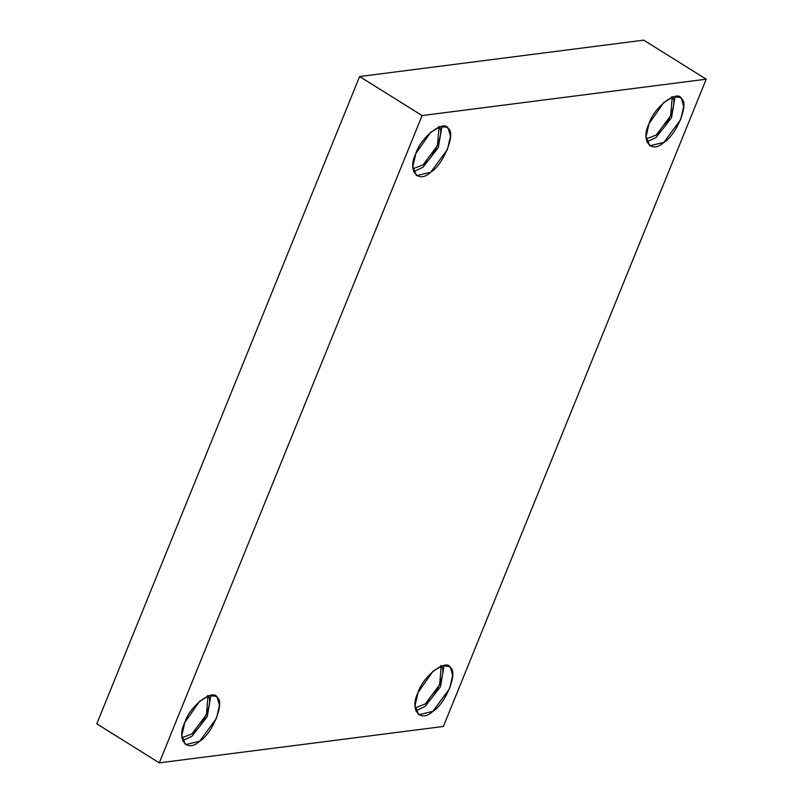 <?xml version="1.0" encoding="UTF-8"?>
<svg xmlns="http://www.w3.org/2000/svg" width="803" height="803" viewBox="0 0 803 803"><rect width="100%" height="100%" fill="white"/><g stroke="black" fill="none" stroke-linecap="round" stroke-linejoin="round"><path stroke-width="1.2" d="M418.022 692.598L415.021 705.656L418.694 714.79L432.897 711.317L449.64 688.552L452.641 675.474L450.563 667.805L448.957 666.36L442.272 665.817L432.817 671.418L418.022 692.598C422.93 676.076 446.839 657.858 450.563 667.805C458.312 672.292 445.324 704.261 432.897 711.317C420.25 723.362 409.319 709.611 418.022 692.598M444.099 665.446L440.456 686.766L425.088 706.439L415.743 710.826L425.088 706.439L440.456 686.766L444.099 665.446M440.797 665.587C447.632 669.541 436.17 697.777 425.199 704.01L415.121 707.905L425.199 704.01L439.632 684.728L441.208 666.159M649.055 123.622L646.054 136.681L649.737 145.815L663.93 142.342L680.673 119.577L683.674 106.498L681.606 98.829L679.99 97.384L673.305 96.842L663.85 102.443L649.055 123.622C653.963 107.1 677.883 88.882 681.606 98.829C689.345 103.316 676.367 135.285 663.93 142.342C651.283 154.387 640.352 140.635 649.055 123.622M675.132 96.47L671.489 117.79L656.121 137.464L646.786 141.85L656.121 137.464L671.489 117.79L675.132 96.47M671.84 96.611C678.676 100.566 667.213 128.801 656.232 135.034L646.154 138.929L656.232 135.034L670.676 115.752L672.241 97.183M415.854 153.493L412.842 166.542L416.526 175.676L430.729 172.203L447.462 149.438L450.463 136.359L448.395 128.701L446.789 127.245L440.094 126.703L430.639 132.314L415.854 153.493C420.762 136.972 444.671 118.754 448.395 128.701C456.134 133.178 443.156 165.147 430.729 172.203C418.072 184.248 407.141 170.497 415.854 153.493M441.931 126.332L438.277 147.662L422.92 167.325L413.575 171.712L422.92 167.325L438.277 147.662L441.931 126.332M438.629 126.483C445.464 130.437 434.001 158.663 423.02 164.906L412.943 168.801L423.02 164.906L437.464 145.624L439.03 127.045M184.81 722.469L181.809 735.518L185.493 744.652L199.686 741.179L216.429 718.414L219.43 705.335L217.352 697.677L215.746 696.221L209.061 695.679L199.606 701.29L184.81 722.469C189.719 705.947 213.638 687.729 217.352 697.677C225.101 702.153 212.112 734.123 199.686 741.179C187.039 753.224 176.108 739.473 184.81 722.469M210.888 695.308L207.244 716.637L191.877 736.301L182.532 740.687L191.877 736.301L207.244 716.637L210.888 695.308M207.586 695.458C214.431 699.413 202.958 727.638 191.987 733.882L181.91 737.776L191.987 733.882L206.421 714.6L207.997 696.02M643.735 40.15L706.218 79.186L443.386 726.464L159.265 762.85L422.097 115.572L359.614 76.536L96.782 723.814L159.265 762.85L96.782 723.814L359.614 76.536L643.735 40.15L359.614 76.536L422.097 115.572L706.218 79.186L643.735 40.15M706.218 79.186L422.097 115.572L159.265 762.85L443.386 726.464L706.218 79.186"/></g></svg>
